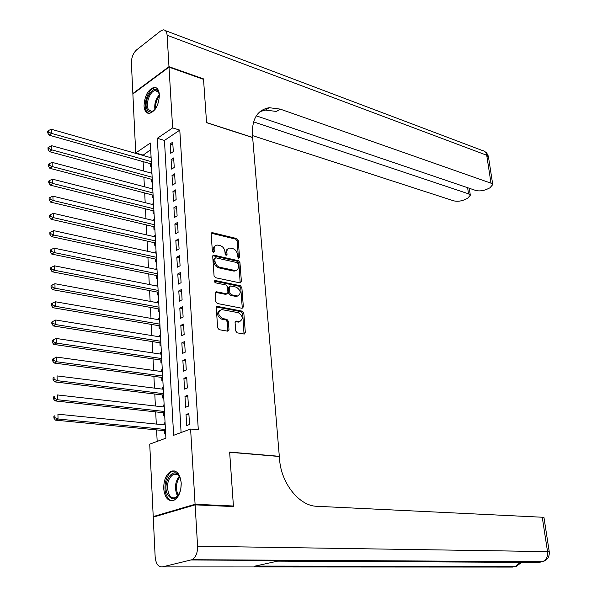 <?xml version="1.0" encoding="UTF-8"?>
<svg xmlns="http://www.w3.org/2000/svg" width="597" height="597" viewBox="0 0 597 597"><rect width="100%" height="100%" fill="white"/><g stroke="black" fill="none" stroke-linecap="round" stroke-linejoin="round"><path stroke-width="0.9" d="M238.688 258.225L239.539 257.322L238.24 240.472L236.793 238.569L212.099 232.591L211.159 233.897L212.345 251.053L213.607 252.434L214.286 251.501L214.129 249.27C214.099 246.703 215.121 245.292 217.189 245.039L220.233 245.621C222.897 246.561 224.479 248.613 224.965 251.792L225.129 254.001L226.159 255.344L227.032 254.441L226.867 252.232C226.83 249.673 227.823 248.277 229.86 248.024L232.83 248.598C235.457 249.516 237.009 251.553 237.502 254.703L237.673 256.889L238.688 258.225M238.442 258.128L237.158 241.054L235.703 239.151L211.263 233.203M213.189 252.337L213.047 249.852L214.129 249.27M225.935 255.262L225.778 252.807L226.867 252.232M163.705 488.547C163.742 479.667 166.309 473.861 171.421 471.13C176.854 470.063 180.115 474.003 181.212 482.958C181.204 491.816 178.675 497.652 173.615 500.45C168.048 501.577 164.742 497.607 163.705 488.547M144.056 105.885C144.608 95.751 147.966 89.572 154.123 87.349C157.19 87.378 158.944 89.871 159.392 94.811C158.854 104.953 155.526 111.161 149.407 113.43C146.258 113.43 144.474 110.915 144.056 105.885M235.696 330.925L237.196 332.842L244.27 334.059L245.33 332.611L243.822 313.082L242.345 311.179L217.562 306.44L216.271 307.851L217.651 327.76L219.174 329.701L227.905 331.208L228.994 329.745L228.382 321.268L226.875 319.335L222.659 318.567C217.845 315.149 217.442 312.141 221.45 309.544L238.352 312.694C243.061 316.089 243.449 319.067 239.531 321.611L236.128 321.044L235.076 322.484L235.696 330.925M169.011 67.133L203.532 79.341L206.569 122.691L252.658 137.571L279.314 456.317L229.636 452.086L233.412 506.01L195.085 504.264L153.22 516.584L149.728 444.146L165.891 438.168L150.347 143.034L135.72 152.974L132.877 93.975L169.011 67.133L172.63 127.9L157.332 138.295L173.623 435.31L190.6 429.034L195.085 504.264M190.6 429.034L198.301 429.803L179.787 130.124L172.63 127.9M240.188 282.933L241.404 281.597L239.949 262.628L238.487 260.732L213.696 255.12L212.719 256.456L214.054 275.777L215.562 277.724L240.188 282.933L238.852 263.187L237.39 261.292L212.838 255.71M241.875 287.672L243.352 306.918L242.128 308.298L217.36 303.515L215.838 301.575L215.256 293.157L216.301 291.754L226.905 293.836L227.927 292.448L227.524 286.941L226.032 285.015L215.51 282.829C214.263 281.941 214.151 281.165 215.166 280.5L240.404 285.769L241.875 287.672L240.763 288.209L242.24 307.44L243.352 306.918M164.212 424.855L164.115 423.027L165.1 423.124M164.518 430.661L164.682 433.818L165.645 433.459M163.272 406.9L163.182 405.169L164.16 405.281M163.578 412.736L163.742 415.863L164.697 415.482M162.339 389.117L162.257 387.498L163.235 387.625M162.645 394.99L162.809 398.08L163.765 397.692M161.414 371.513L161.339 369.998L162.309 370.133M161.727 377.416L161.884 380.476L162.832 380.073M160.503 354.081L160.429 352.663L161.399 352.812M160.817 360.013L160.974 363.043L161.914 362.625M159.6 336.82L159.526 335.507L160.496 335.663M159.914 342.775L160.071 345.782L161.003 345.342M158.705 319.723L158.638 318.507L159.6 318.679M159.018 325.708L159.175 328.686L160.1 328.238M157.817 302.798L157.757 301.679L158.712 301.858M158.13 308.813L158.287 311.753L159.212 311.291M156.936 286.03L156.884 285.008L157.839 285.194M157.25 292.075L157.407 294.993L158.324 294.508M156.063 269.426L156.018 268.493L156.966 268.695M156.384 275.493L156.533 278.381L157.451 277.889M155.205 252.979L155.16 252.135L156.108 252.344M155.526 259.068L155.675 261.934L156.586 261.426M154.354 236.688L154.31 235.942L155.25 236.158M154.675 242.807L154.817 245.643L155.727 245.121M153.504 220.554L153.474 219.89L154.407 220.114M153.825 226.688L153.974 229.502L154.877 228.972M152.668 204.57L152.638 203.995L153.571 204.226M152.989 210.734L153.138 213.51L154.033 212.972M151.839 188.734L151.81 188.242L152.742 188.488M152.16 194.92L152.31 197.674L153.198 197.122M151.019 173.048L150.996 172.637L151.922 172.891M151.34 179.249L151.481 181.981L152.369 181.421M173.294 151.616L172.734 142.19L170.175 143.884L170.727 153.302L173.294 151.616M174.234 167.458L173.667 157.936L171.1 159.6L171.652 169.108L174.234 167.458M175.19 183.451L174.615 173.839L172.026 175.473L172.593 185.063L175.19 183.451M176.145 199.592L175.57 189.891L172.966 191.488L173.533 201.174L176.145 199.592M177.115 215.89L176.533 206.092L173.914 207.659L174.488 217.435L177.115 215.89M178.093 232.352L177.503 222.457L174.876 223.987L175.451 233.86L178.093 232.352M179.078 248.971L178.488 238.979L175.839 240.472L176.428 250.442L179.078 248.971M180.078 265.747L179.481 255.658L176.816 257.12L177.406 267.18L180.078 265.747M181.085 282.694L180.481 272.508L177.802 273.926L178.399 284.09L181.085 282.694M182.1 299.806L181.488 289.523L178.794 290.903L179.398 301.164L182.1 299.806M183.13 317.089L182.51 306.701L179.801 308.045L180.413 318.41L183.13 317.089M184.167 334.551L183.54 324.052L180.816 325.358L181.428 335.827L184.167 334.551M185.212 352.178L184.585 341.581L181.839 342.842L182.466 353.417L185.212 352.178M186.271 369.991L185.637 359.282L182.876 360.498L183.503 371.185L186.271 369.991M187.346 387.983L186.697 377.162L183.921 378.341L184.555 389.132L187.346 387.983M188.421 406.154L187.771 395.229L184.98 396.356L185.622 407.258L188.421 406.154M179.787 130.124L164.451 140.437L181.092 432.549M186.048 414.564L186.689 425.571L189.51 424.512L188.861 413.475L186.048 414.564L188.943 414.878M150.698 149.675L142.81 155.399M143.123 161.645L143.593 171.011M143.907 177.234L144.384 186.764M144.698 192.973L145.183 202.674M145.496 208.86L145.989 218.733M146.302 224.897L146.802 234.949M147.116 241.091L147.623 251.315M147.937 257.434L148.459 267.837M148.765 273.933L149.295 284.523M149.601 290.597L150.138 301.373M150.444 307.418L150.996 318.388M151.295 324.402L151.854 335.566M152.16 341.551L152.728 352.917M153.026 358.879L153.608 370.438M153.907 376.371L154.496 388.132M154.795 394.035L155.392 406.012M155.69 411.878L156.302 424.064M156.593 429.9L157.175 441.399M151.063 156.593L150.205 157.511M150.526 163.727L150.668 166.436L151.548 165.862M150.996 172.637L151.877 172.063M151.81 188.242L152.698 187.682M152.638 203.995L153.533 203.443M153.474 219.89L154.369 219.353M154.31 235.942L155.213 235.412M155.16 252.135L156.071 251.628M156.018 268.493L156.929 267.993M156.884 285.008L157.802 284.523M157.757 301.679L158.683 301.201M158.638 318.507L159.563 318.052M159.526 335.507L160.466 335.059M160.429 352.663L161.369 352.237M161.339 369.998L162.28 369.58M162.257 387.498L163.205 387.095M163.182 405.169L164.138 404.788M164.115 423.027L165.078 422.654M278.866 456.459L279.314 456.317M154.959 516.644L153.22 516.584M233.412 506.01L231.673 506.502M142.787 154.996L135.72 152.974M164.451 140.437L157.332 138.295M150.183 157.175L151.108 157.444M170.175 143.884L172.884 144.698M171.1 159.6L173.817 160.392M172.026 175.473L174.757 176.227M172.966 191.488L175.705 192.219M173.914 207.659L176.667 208.36M174.876 223.987L177.637 224.659M175.839 240.472L178.615 241.113M176.816 257.12L179.6 257.732M177.802 273.926L180.6 274.508M178.794 290.903L181.607 291.455M179.801 308.045L182.622 308.559M180.816 325.358L183.652 325.843M181.839 342.842L184.689 343.297M182.876 360.498L185.734 360.924M183.921 378.341L186.794 378.729M184.98 396.356L187.861 396.714M228.084 248.703L226.293 250.136L225.778 252.807M215.36 245.74L213.569 247.188L213.047 249.852M238.21 263.971L237.188 262.635L215.674 257.77L214.786 258.688L214.95 261.053C215.442 264.277 217.039 266.344 219.741 267.247L235.322 270.575C237.412 270.337 238.434 268.904 238.39 266.292L238.21 263.971M214.95 258.023L213.696 259.262L214.786 258.688M236.009 270.486L233.375 271.045L218.651 267.814C215.95 266.911 214.353 264.844 213.86 261.62L213.696 259.262M242.083 308.291L242.24 307.44M226.547 294.015L225.562 294.351L215.413 292.314M214.472 281.12L239.3 286.306L240.404 285.769M237.016 295.903L237.628 295.963C241.419 293.455 241.001 290.523 236.36 287.164L230.442 285.963L229.442 287.336L229.845 292.836L231.337 294.754L237.016 295.903L235.912 296.433L238.121 295.911M229.711 286.321L228.338 287.881L229.442 287.336M235.912 296.433L230.226 295.291L228.741 293.373L228.338 287.881M240.763 288.209L239.3 286.306M240.031 321.567L238.412 322.119L235.24 321.582M219.778 310.134C216.383 313.127 216.972 316.111 221.547 319.089L222.659 318.567M227.688 331.186L227.263 321.783L225.756 319.858L221.547 319.089M244.024 334.029L242.71 313.597L241.233 311.694L216.45 306.977L217.562 306.44M151.123 157.772L51.387 129.265L51.476 133.37L49.118 135.176L151.451 163.988M48.626 132.079L48.588 130.437L47.648 131.168L47.685 132.81L48.626 132.079L51.476 133.37L151.325 161.645M48.588 130.437L51.387 129.265M49.118 135.176L47.685 132.81M155.145 109.333C151.966 112.699 149.369 112.908 147.347 109.982C142.28 102.162 153.593 82.849 158.287 91.468L159.406 95.102M159.123 93.542L158.586 92.393L155.451 90.55C150.123 90.498 145.034 104.363 148.452 109.527L151.683 111.43L154.063 110.445M156.377 87.901L155.235 87.811C148.631 87.737 142.317 104.93 146.541 111.34L148.757 113.437M180.533 490.376C176.525 499.995 172.16 501.293 167.436 494.286C161.608 482.145 174.428 464.406 179.869 477.331L181.152 482.16M180.003 477.637C178.324 474.511 176.19 473.361 173.608 474.175C167.876 478.249 166.227 484.757 168.675 493.704C170.346 497.211 172.585 498.517 175.376 497.637L178.719 494.749M181.227 483.301L180.779 489.256M174.652 470.966L172.667 471.309C166.339 473.242 162.727 487.533 166.526 495.532C167.973 498.719 169.929 500.473 172.391 500.786M168.981 66.677L203.502 78.894L206.562 122.542L252.643 137.422L252.434 134.9C251.852 118.945 257.434 109.878 269.187 107.691L280.165 109.102L491.01 183.189L486.727 155.242L167.108 35.238L168.981 66.677L132.855 93.535L133.288 93.677M203.502 78.894L203.092 79.185M253.583 121.863L468.511 193.824L470.309 195.226L467.593 198.323L464.667 199.697C460.78 201.279 457.115 201.659 453.683 200.823L252.494 135.594M167.108 35.238C166.794 31.745 165.548 29.947 163.369 29.85L160.623 30.999L136.571 49.909C133.191 53.103 131.467 57.461 131.385 62.976L132.855 93.535M256.292 115.848L475.667 190.436C479.107 191.309 482.831 190.928 486.839 189.294L489.868 187.868L492.756 184.592L491.01 183.189M267.941 108.49L266.874 108.117M259.971 111.624L265.456 110.072L276.433 111.452L280.165 109.102M195.122 504.853L153.242 517.151L155.16 556.926C155.884 563.837 158.295 567.165 162.377 566.904L191.973 559.71C195.779 557.456 197.652 552.956 197.585 546.218L195.122 504.853L233.457 506.584L229.651 452.272L279.329 456.496L279.583 459.526C281.135 482.63 298.291 504.771 315.32 506.211L542.255 517.226L544.009 517.718M197.585 546.218L547.531 551.606C547.964 556.643 546.3 560.008 542.539 561.687L538.74 562.426L277.598 561.135L254.113 566.314L515.383 566.56L512.524 567.068L162.377 566.904M151.944 173.302L51.76 145.743L51.857 149.884L49.484 151.66L152.272 179.503M48.991 148.593L48.954 146.937L48.006 147.653L48.044 149.31L48.991 148.593L51.857 149.884L152.145 177.212M48.954 146.937L51.76 145.743M49.484 151.66L48.044 149.31M152.765 188.98L52.148 162.384L52.237 166.57L49.857 168.309L153.093 195.159M49.364 165.279L49.327 163.6L48.372 164.302L48.409 165.973L49.364 165.279L52.237 166.57L152.974 192.928M49.327 163.6L52.148 162.384M49.857 168.309L48.409 165.973M153.601 204.808L52.529 179.19L52.626 183.421L50.23 185.122L153.929 210.965M49.73 182.122L49.693 180.428L48.738 181.115L48.775 182.809L49.73 182.122L52.626 183.421L153.81 208.786M49.693 180.428L52.529 179.19M50.23 185.122L48.775 182.809M154.444 220.786L52.924 196.174L53.021 200.443L50.603 202.107L154.765 226.912M50.111 199.144L50.073 197.435L49.111 198.1L49.148 199.808L50.111 199.144L53.021 200.443L154.653 224.8M50.073 197.435L52.924 196.174M50.603 202.107L49.148 199.808M155.295 236.912L53.312 213.323L53.417 217.636L50.991 219.263L155.616 243.016M50.491 216.338L50.454 214.607L49.484 215.263L49.521 216.987L50.491 216.338L53.417 217.636L155.504 240.964M50.454 214.607L53.312 213.323M50.991 219.263L49.521 216.987M156.153 253.188L53.715 230.651L53.812 235.009L51.372 236.591L156.474 259.277M50.872 233.703L50.835 231.957L49.864 232.599L49.902 234.337L50.872 233.703L53.812 235.009L156.369 257.285M50.835 231.957L53.715 230.651M51.372 236.591L49.902 234.337M157.018 269.628L54.118 248.151L54.215 252.561L51.76 254.098L157.332 275.687M51.26 251.247L51.223 249.486L50.245 250.106L50.282 251.867L51.26 251.247L54.215 252.561L157.235 273.762M51.223 249.486L54.118 248.151M51.76 254.098L50.282 251.867M157.892 286.217L54.521 265.837L54.626 270.292L52.155 271.792L158.205 292.254M51.655 268.978L51.618 267.195L50.633 267.799L50.67 269.583L51.655 268.978L54.626 270.292L158.108 290.396M51.618 267.195L54.521 265.837M52.155 271.792L50.67 269.583M158.772 302.977L54.931 283.709L55.036 288.202L52.551 289.664L159.093 308.985M52.051 286.888L52.014 285.09L51.021 285.679L51.058 287.478L52.051 286.888L55.036 288.202L158.996 307.186M52.014 285.09L54.931 283.709M52.551 289.664L51.058 287.478M159.668 319.895L55.349 301.761L55.454 306.306L52.954 307.724L159.981 325.872M52.454 304.992L52.409 303.172L51.417 303.739L51.454 305.56L52.454 304.992L55.454 306.306L159.892 324.149M52.409 303.172L55.349 301.761M52.954 307.724L51.454 305.56M160.563 336.977L55.767 320.007L55.872 324.604L53.364 325.969L160.877 342.932M52.857 323.275L52.812 321.44L51.812 321.992L51.857 323.828L52.857 323.275L55.872 324.604L160.787 341.275M52.812 321.44L55.767 320.007M53.364 325.969L51.857 323.828M161.474 354.23L56.185 338.447L56.297 343.088L53.775 344.409L161.787 360.155M53.267 341.76L53.223 339.902L52.215 340.439L52.26 342.29L53.267 341.76L56.297 343.088L161.697 358.566M53.223 339.902L56.185 338.447M53.775 344.409L52.26 342.29M162.391 371.647L56.618 357.081L56.722 361.767L54.185 363.043L162.697 377.543M53.678 360.439L53.633 358.566L52.626 359.081L52.663 360.954L53.678 360.439L56.722 361.767L162.623 376.028M53.633 358.566L56.618 357.081M54.185 363.043L52.663 360.954M163.317 389.244L57.051 375.909L57.155 380.647L54.603 381.879L163.623 395.11M54.096 379.319L54.051 377.423L53.036 377.916L53.073 379.811L54.096 379.319L57.155 380.647L163.548 393.669M53.036 377.916L54.051 377.423M54.603 381.879L53.073 379.811M164.25 407.012L57.484 394.945L57.596 399.736L55.028 400.915L164.563 412.848M54.514 398.4L54.476 396.483L53.446 396.96L53.491 398.871L54.514 398.4L57.596 399.736L164.488 411.482M53.446 396.96L54.476 396.483M55.028 400.915L53.491 398.871M165.197 424.96L57.931 414.184L58.036 419.027L55.454 420.154L165.503 430.758M54.946 417.684L54.902 415.751L53.872 416.206L53.909 418.139L54.946 417.684L58.036 419.027L165.436 429.474M53.872 416.206L54.902 415.751M55.454 420.154L53.909 418.139M238.442 257.889L239.539 257.322M213.196 252.083L214.286 251.501M225.942 255.009L227.032 254.441M211.353 233.218L212.428 232.629M235.703 239.151L236.793 238.569M237.158 241.054L238.24 240.472M212.905 255.725L213.995 255.15M237.39 261.292L238.487 260.732M238.852 263.187L239.949 262.628M240.3 282.142L241.404 281.597M213.86 261.62L214.95 261.053M218.651 267.814L219.741 267.247M233.375 271.045L234.479 270.486M215.435 292.321L216.539 291.776M225.562 294.351L226.666 293.814M214.539 280.926L215.345 280.515M228.741 293.373L229.845 292.836M230.226 295.291L231.337 294.754M235.263 321.544L236.322 321.067M237.897 322.067L239.016 321.559M225.756 319.858L226.875 319.335M227.263 321.783L228.382 321.268M227.875 330.253L228.994 329.745M241.233 311.694L242.345 311.179M242.71 313.597L243.822 313.082M244.203 333.111L245.33 332.611M154.929 109.587C154.213 103.938 155.69 98.998 159.362 94.759M159.414 95.998C156.586 99.692 155.332 103.9 155.645 108.609M177.757 495.95L176.719 494.122C174.481 487.413 175.317 481.481 179.234 476.339M179.727 477.122C176.242 482.152 175.555 487.749 177.667 493.913L178.369 495.226M468.511 193.824L467.615 187.697M165.376 30.611L482.398 150.526C484.742 150.854 486.182 152.429 486.727 155.242L488.525 157.108M543.233 561.508L541.718 561.896L191.152 559.986M549.277 551.956L547.531 551.606L542.255 517.226M520.278 562.337L515.383 566.56L516.92 566.165M211.375 232.994L212.099 232.591M212.957 255.509L213.696 255.12M234.225 271.128L235.322 270.575M215.524 292.134L216.301 291.754M225.8 294.373L226.905 293.836M214.629 280.769L215.166 280.5M236.524 296.493L237.628 295.963M235.375 321.387L236.128 321.044M238.412 322.119L239.531 321.611M216.562 306.798L217.338 306.425M157.683 91.296L155.451 90.55M177.13 474.406L173.608 474.175M265.456 110.072L269.187 107.691M470.309 195.226L469.294 188.271M492.756 184.592L488.361 156.22L486.756 153.063L484.346 151.19M191.973 559.71L542.539 561.687C547.345 560.187 549.591 556.904 549.262 551.852L543.986 517.592M255.188 566.075L516.144 566.374L521.733 562.337"/></g></svg>
